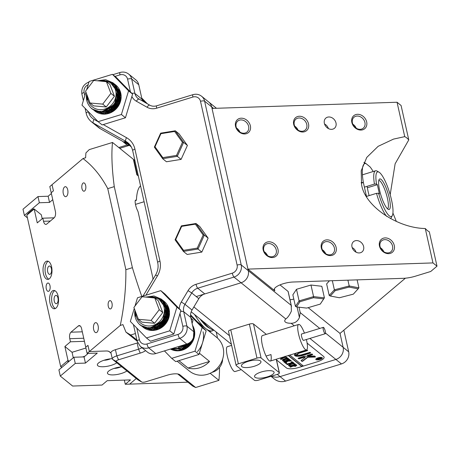 <?xml version="1.0" encoding="UTF-8"?>
<svg xmlns="http://www.w3.org/2000/svg" width="460" height="460" viewBox="0 0 460 460"><rect width="100%" height="100%" fill="white"/><g stroke="black" fill="none" stroke-linecap="round" stroke-linejoin="round"><path stroke-width="0.69" d="M367.12 186.317A23.345 5.359 72.9 0 0 368.075 191.366A23.345 5.359 72.9 0 0 369.127 195.603M373.175 171.517A35.017 8.044 72.9 0 0 370.035 166.859L365.999 163.593A35.017 8.044 72.9 0 0 363.354 182.493L366.12 194.85A35.017 8.044 72.9 0 0 366.689 196.88M363.9 162.386L365.999 163.593M363.354 182.493L361.198 182.557M363.365 182.499L361.301 183.132M365.533 194.867L366.12 194.85M387.596 208.88A15.008 3.444 72.9 0 0 387.435 198.363A15.008 3.444 72.9 0 0 378.822 180.32M389.281 198.122A15.968 3.668 -107.1 0 1 388.614 209.49A15.968 3.668 -107.1 0 1 379.615 190.314A15.968 3.668 -107.1 0 1 379.322 179.239A15.968 3.668 -107.1 0 1 389.281 198.122M386.549 216.292A25.012 5.744 -107.1 0 1 376.516 193.338L378.586 193.275L379.431 193.959L377.355 184.69L367.356 187.761M378.586 193.275A23.345 5.359 72.9 0 0 392.317 215.533A23.345 5.359 72.9 0 0 389.574 192.642A23.345 5.359 72.9 0 0 378.994 172.161A23.345 5.359 72.9 0 0 376.51 184.006L377.355 184.69M376.51 184.006L374.446 184.069A25.012 5.744 -107.1 0 1 375.55 170.786A25.012 5.744 -107.1 0 1 377.056 171.062L378.994 172.161M392.317 215.533L391.328 217.528A25.012 5.744 -107.1 0 1 390.408 218.54M366.551 196.397L376.516 193.338M374.446 184.069L364.406 187.151M213.82 330.09A80.04 18.383 -107.1 0 1 212.486 330.774A80.04 18.383 -107.1 0 1 206.23 328.94M204.873 327.848A80.04 18.383 -107.1 0 1 194.563 314.531M144.101 201.733L135.47 204.384M266.07 356.069L270.963 354.568A13.34 3.065 -107.1 0 1 270.284 361.071A13.34 3.065 -107.1 0 1 262.332 345.058A13.34 3.065 -107.1 0 1 262.447 335.564L298.655 324.444A13.34 3.065 72.9 0 0 298.132 331.896A13.34 3.065 72.9 0 0 306.492 349.945A13.34 3.065 72.9 0 0 307.016 342.493A13.34 3.065 72.9 0 0 306.389 339.509M273.619 371.565A10.005 3.139 167.4 0 0 262.441 371.651A10.005 3.139 167.4 0 0 254.547 376.608A10.005 3.139 167.4 0 0 255.007 377.286A10.005 3.139 167.4 0 0 266.185 377.2A10.005 3.139 167.4 0 0 274.074 372.243A10.005 3.139 167.4 0 0 273.619 371.565M260.504 360.962A10.005 3.139 167.4 0 0 249.326 361.048A10.005 3.139 167.4 0 0 241.431 366.005A10.005 3.139 167.4 0 0 241.885 366.683A10.005 3.139 167.4 0 0 253.063 366.603A10.005 3.139 167.4 0 0 260.958 361.641A10.005 3.139 167.4 0 0 260.504 360.962M230.759 329.837L238.355 363.825A3.335 1.046 167.4 0 0 236.112 365.372L228.511 331.384A3.335 1.046 -12.6 0 1 230.759 329.837L249.372 324.122A3.335 1.046 -12.6 0 1 253.489 323.984L261.084 357.972L279.243 372.652L276.247 359.237M266.34 334.368L253.489 323.984M236.112 365.372A3.335 1.046 167.4 0 0 236.262 365.596L254.426 380.276A3.335 1.046 167.4 0 0 258.537 380.138L277.15 374.423A3.335 1.046 167.4 0 0 279.398 372.876A3.335 1.046 167.4 0 0 279.243 372.652M238.355 363.825L256.973 358.11L249.372 324.122M261.084 357.972A3.335 1.046 167.4 0 0 256.973 358.11M330.32 296.022L339.399 297.752L353.315 294.158L358.144 288.834L349.059 287.103L335.144 290.697L330.32 296.022L329.216 295.492L334.368 289.811L332.333 280.698M335.144 290.697L334.368 289.811L349.209 285.976L347.909 280.174M329.216 295.492L326.629 283.9L329.446 280.795M349.059 287.103L349.209 285.976L358.898 287.822L357.121 279.87M358.898 287.822L358.144 288.834M299.937 301.731L299.086 300.88L296.493 289.294L292.853 294.82L295.447 306.406L299.086 300.88L313.57 296.614L310.977 285.027L321.822 286.287L324.415 297.873L320.263 304.094L323.679 298.908L313.513 297.729L299.937 301.731L296.522 306.912L306.688 308.096L320.263 304.094M313.513 297.729L313.57 296.614L324.415 297.873L323.679 298.908M296.493 289.294L310.977 285.027M295.447 306.406L296.522 306.912M241.258 369.633L235.031 371.548A13.006 2.99 -107.1 0 1 226.878 353.947A13.006 2.99 -107.1 0 1 227.395 346.685L231.644 345.379M304.428 333.138A13.34 3.065 72.9 0 0 298.655 324.444M325.272 333.713L303.554 340.383A3.335 0.765 -107.1 0 1 301.461 335.869A3.335 0.765 -107.1 0 1 301.593 334.006L323.311 327.336A3.335 0.765 72.9 0 0 323.179 329.199A3.335 0.765 72.9 0 0 325.272 333.713A3.335 0.765 72.9 0 0 325.404 331.85A3.335 0.765 72.9 0 0 323.311 327.336M110.48 358.8A5.836 1.834 -12.6 0 1 104.328 360.237A5.836 1.834 -12.6 0 1 104.017 360.243M112.251 358.645A10.839 3.404 167.4 0 0 98.503 362.997A10.839 3.404 167.4 0 0 97.727 363.82A10.839 3.404 167.4 0 0 103.603 366.729A10.839 3.404 167.4 0 0 116.828 362.808M120.566 366.953A5.836 1.834 -12.6 0 1 114.419 368.391A5.836 1.834 -12.6 0 1 114.103 368.402M121.808 366.833A10.839 3.404 167.4 0 0 108.594 371.157A10.839 3.404 167.4 0 0 107.818 371.973A10.839 3.404 167.4 0 0 113.689 374.883A10.839 3.404 167.4 0 0 126.92 370.961M124.349 380.104L125.287 384.278L130.468 379.902L107.209 380.679L102.028 385.054L72.622 386.038L60.294 376.079L58.914 369.897L73.887 357.247L84.065 356.908L88.234 353.389M187.893 382.179L129.651 384.123L136.275 378.528L129.645 384.129L125.287 384.278M60.294 376.079L75.267 363.429L73.887 357.247M75.267 363.429L85.445 363.089L84.065 356.908M85.445 363.089L97.29 353.084L87.112 353.424L89.332 351.549L105.823 350.997A6.67 2.093 167.4 0 1 109.066 351.589L111.032 353.176M87.112 353.424L85.732 347.242L87.952 345.368L89.332 351.549M51.388 193.493L48.15 196.23L49.53 202.411L39.353 202.751L24.38 215.401L27.427 217.862M52.768 199.674L49.53 202.411M42.199 218.724L41.319 214.78L34.155 208.989L37.266 222.893L42.826 218.195L43.522 221.283A5.002 2.444 88.1 0 0 45.908 224.405A5.002 2.444 88.1 0 0 46.776 224.043L54.176 217.793A5.002 2.444 88.1 0 0 55.361 211.278L51.198 192.746L53.417 190.871L52.037 184.69L82.972 158.568C92.673 165.784 100.935 175.806 107.761 188.634L125.873 269.686C126.046 288.138 124.177 306.716 120.273 325.427L89.349 351.549L105.967 350.991A6.67 2.093 -12.6 0 1 109.21 351.589L110.998 353.033M48.15 196.23L37.973 196.57L39.353 202.751M37.973 196.57L23 209.219L24.38 215.401M51.198 192.746L49.818 186.564L52.037 184.69L53.429 190.871L51.221 192.74M176.536 155.405L182.453 142.324L174.645 131.462L160.925 133.688L155.008 146.769L162.817 157.63L176.536 155.405L177.313 156.331L162.673 158.706L154.347 147.125L160.655 133.164L175.294 130.795L179.078 133.854L187.404 145.435L183.62 142.376L177.313 156.331L181.096 159.39L187.404 145.435M162.817 157.63L162.673 158.706L166.457 161.765L181.096 159.39M174.645 131.462L175.294 130.795L183.62 142.376L182.453 142.324M160.655 133.164L160.925 133.688M155.008 146.769L154.347 147.125M197.259 248.107L203.17 235.02L195.368 224.158L181.648 226.383L175.731 239.47L183.54 250.332L197.259 248.107L198.03 249.032L183.396 251.407L175.07 239.821L181.378 225.866L196.012 223.491L199.795 226.55L208.121 238.136L204.338 235.077L198.03 249.032L201.814 252.091L208.121 238.136M183.54 250.332L183.396 251.407L187.18 254.466L201.814 252.091M195.368 224.158L196.012 223.491L204.338 235.077L203.17 235.02M181.378 225.866L181.648 226.383M175.731 239.47L175.07 239.821M94.794 110.963A16.675 15.358 -51.1 0 0 113.378 111.199A16.675 15.358 -51.1 0 0 120.79 93.23A16.675 15.358 -51.1 0 0 115.759 85.025A16.675 15.358 -51.1 0 0 115.489 84.818M85.916 92.161L81.989 105.15L98.124 121.659L121.411 114.505L125.442 117.766L132.601 94.104L116.466 77.596L112.43 74.336L89.142 81.489L86.652 89.717M121.411 114.505L128.564 90.844L132.601 94.104M128.564 90.844L112.43 74.336M98.124 121.659L102.16 124.919L125.442 117.766M115.414 84.761A16.675 15.358 -51.1 0 0 114.971 84.439M114.891 84.381A16.675 15.358 -51.1 0 0 114.431 84.076M114.35 84.025A16.675 15.358 -51.1 0 0 110.486 82.346M121.055 94.961A16.675 15.358 -51.1 0 0 120.698 95.001M118.45 95.456A16.675 15.358 -51.1 0 0 117.737 95.668M117.449 95.76A16.675 15.358 -51.1 0 0 117.047 95.904M105.541 112.987A16.675 15.358 -51.1 0 0 105.564 113.488M86.641 94.07L87.095 100.01L87.779 99.429A15.008 13.823 -51.1 0 0 104.851 109.049A15.008 13.823 -51.1 0 0 115.707 90.85A15.008 13.823 -51.1 0 0 99.613 80.971M99.13 80.931L110.118 82.133L116.65 90.821C121.29 105.967 99.067 118.68 89.873 106.668A16.675 15.358 128.9 0 1 86.733 100.314A16.675 15.358 128.9 0 1 86.606 93.972M97.428 80.782L105.656 79.695L113.062 82.846L118.191 91.132L117.369 101.188L110.986 109.261L101.516 112.309L92.598 109.192L91.672 108.37M92.598 109.192L101.654 112.43L111.124 109.388L117.513 101.315L118.341 91.252L113.062 82.846M113.631 83.323L119.203 91.948L118.375 102.011L111.987 110.084L102.517 113.126L93.19 109.652M93.61 110.009L102.672 113.246L112.142 110.199L118.525 102.12L119.347 92.069L113.706 83.386M108.991 81.558L114.034 83.709M114.109 83.76L115.08 84.479L120.209 92.765L119.381 102.827L112.999 110.894L103.529 113.942L94.196 110.469M94.616 110.82L103.672 114.057L113.143 111.021L119.531 102.942L120.359 92.88L114.712 84.197M114.103 83.772L109.348 81.725M112.044 83.461L114.931 84.657M112.901 84.232L115.351 85.169M117.127 86.221L115.5 85.29M115.414 85.249L113.01 84.341M115.811 85.784L113.683 85.065M115.84 100.832L116.616 100.297M119.324 99.032L118.415 99.458M118.047 99.653L116.972 100.28M116.518 100.579L115.696 101.165M110.774 109.405L111.308 108.221M111.711 107.456L112.987 105.472M113.752 104.518L115.592 102.649M116.265 102.091L117.317 101.315M120.336 99.849L119.427 100.274M119.054 100.47L117.984 101.096M117.185 101.631L116.075 102.488M115.31 103.155L112.148 107.071M111.653 107.956L111.05 109.215M111.648 110.567L112.315 109.037M113.246 107.381L115.845 104.173M117.271 102.908L118.323 102.131M112.66 111.383L113.327 109.854M114.258 108.198L116.851 104.989M118.283 103.724L119.335 102.948M119.203 103.258L118.093 104.115M116.207 105.938L115.052 107.364M113.672 109.589L113.068 110.848M115.264 109.014L117.858 105.806M117.214 106.754L116.058 108.18M114.937 109.33L118.099 105.409M118.599 104.529L117.001 105.984M115.264 108.134L114.178 109.998M112.734 111.078L113.189 109.957M113.925 108.514L117.093 104.598M118.352 103.563L119.364 102.879M119.807 102.223L118.611 102.959M117.587 103.713L115.995 105.167M114.252 107.318L113.166 109.181M112.654 110.331L112.274 111.377M111.176 112.159L111.464 111.061M111.722 110.262L112.182 109.141M112.918 107.698L116.081 103.782M117.346 102.747L118.352 102.062M119.077 101.637L119.945 101.188M120.186 100.728L119.209 101.188M118.801 101.407L117.605 102.143M116.581 102.896L114.983 104.351M113.246 106.501L112.159 108.364M111.642 109.514L111.268 110.561M111.061 111.274L110.843 112.188M120.388 99.446L119.525 99.762M119.174 99.912L118.197 100.378M117.541 100.734L116.593 101.326M116.058 101.706L115.017 102.54M111.366 107.134L110.889 108.1M110.636 108.698L110.256 109.745M110.049 110.457L109.837 111.372M109.739 111.872L109.618 112.74M108.819 113.01L108.888 112.182M108.928 111.849L109.077 110.912M109.158 110.532L109.445 109.428M109.595 108.957L109.802 108.376M115.885 100.723L116.627 100.251M117.064 100.004L117.927 99.555M118.444 99.32L119.278 98.992M119.657 98.854L120.457 98.612M120.474 98.308L119.692 98.532M119.376 98.63L118.519 98.952M118.168 99.096L117.191 99.561M116.782 99.78L116.093 100.182M109.043 109.641L108.824 110.555M108.732 111.055L108.612 111.924M108.577 112.28L108.531 113.085M107.812 112.194L107.876 111.366M107.916 111.032L108.065 110.095M117.438 98.503L118.266 98.175M118.645 98.043L119.45 97.796M107.72 110.239L107.6 111.113M107.565 111.464L107.519 112.269M107.513 112.562L107.525 113.292M106.789 112.43L106.789 111.676M106.8 111.377L106.87 110.549M117.639 97.227L118.438 96.979M118.737 96.899L119.473 96.732M118.456 96.675L117.674 96.899M106.559 110.647L106.513 111.452M105.834 112.579L105.788 111.889L115.195 106.243L118.737 95.749M105.777 111.613L105.783 110.86M104.063 112.591L104 112.257M103.925 111.843L103.839 111.199M103.057 111.774L102.954 111.262M118.784 89.62L119.324 90.079M120.06 90.873L119.519 90.304M117.955 89.073A15.008 13.823 -51.1 0 1 118.341 89.326L117.495 88.579L118.318 89.269M118.479 89.412L119.485 90.465M119.675 90.695L120.296 91.511M120.434 91.919L119.778 90.953M119.571 90.683L118.507 89.487M117.334 88.51L116.483 87.762L117.311 88.452M117.467 88.596L118.479 89.654M118.668 89.878L119.922 91.695M120.169 92.138L120.905 93.817M121.089 95.122L120.37 92.931M120.342 92.868L118.766 90.137M118.565 89.873L117.501 88.671M116.483 87.762L116.121 87.475M117.559 89.056L115.477 86.946L117.472 88.837M117.656 89.062L118.916 90.884M119.157 91.327L120.618 95.876M120.434 98.963L120.106 94.409L119.358 92.115M119.335 92.057L117.76 89.32M115.477 86.946L115.103 86.658M114.574 86.215L117.904 90.068M118.145 90.505L119.606 95.053M119.427 98.141L119.1 93.593L118.352 91.298M118.323 91.241L114.655 86.284M114.695 86.394L118.37 93.006L118.599 94.242M118.415 97.336L118.088 92.776L114.816 86.578M115.587 87.935L117.357 92.19L114.293 105.3L102.407 111.274M104.713 110.808L114.816 103.96L117.081 91.965L116.202 89.372M120.75 97.382L119.657 103.678M110.636 112.734L107.83 113.516M112.039 111.734L119.876 102.005M119.744 96.565L116.207 107.059L106.818 112.7M111.027 110.917L118.864 101.194M99.521 111.36L107.232 111.257M110.015 110.101L117.858 100.372M87.44 96.163A15.008 13.823 -51.1 0 0 87.779 99.429M114.413 96.249L109.905 84.416L106.375 81.564L93.702 80.454L85.543 91.178L90.051 103.011L93.581 105.863L106.254 106.973L114.413 96.249L110.883 93.391L106.375 81.564M90.051 103.011L102.724 104.115L106.254 106.973M102.724 104.115L110.883 93.391M143.14 327.261A16.675 15.358 -51.1 0 0 161.724 327.503A16.675 15.358 -51.1 0 0 169.136 309.528A16.675 15.358 -51.1 0 0 164.105 301.329A16.675 15.358 -51.1 0 0 163.84 301.116M134.262 308.459L130.335 321.448L146.47 337.956L169.757 330.803L173.794 334.063L180.947 310.402L164.812 293.894L160.776 290.634L137.488 297.787L135.004 306.015M169.757 330.803L176.91 307.142L180.947 310.402M176.91 307.142L160.776 290.634M146.47 337.956L150.506 341.216L173.794 334.063M163.766 301.058A16.675 15.358 -51.1 0 0 163.317 300.736M163.242 300.679A16.675 15.358 -51.1 0 0 162.777 300.374M162.702 300.322A16.675 15.358 -51.1 0 0 158.832 298.643M192.096 323.363L193.056 320.189L190.894 317.975M191.021 318.544L193.056 320.189M169.401 311.259A16.675 15.358 -51.1 0 0 169.05 311.299M166.802 311.753A16.675 15.358 -51.1 0 0 166.083 311.966M165.801 312.058A16.675 15.358 -51.1 0 0 165.399 312.202M153.887 329.285A16.675 15.358 -51.1 0 0 153.916 329.785M194.649 331.758A15.008 13.823 -51.1 0 0 194.281 331.752M178.952 346.57A15.008 13.823 -51.1 0 0 178.923 347.363M178.923 347.651A15.008 13.823 -51.1 0 0 178.952 348.369M178.974 348.674A15.008 13.823 -51.1 0 0 179.038 349.301M179.089 349.68A15.008 13.823 -51.1 0 0 179.176 350.175M191.601 342.217A5.002 4.606 -51.1 0 0 188.864 345.678M134.993 310.368L135.447 316.308L136.131 315.727A15.008 13.823 -51.1 0 0 153.203 325.346A15.008 13.823 -51.1 0 0 164.053 307.153A15.008 13.823 -51.1 0 0 147.959 297.269M147.482 297.229L158.464 298.431L164.996 307.119C169.636 322.264 147.418 334.978 138.224 322.966A16.675 15.358 128.9 0 1 135.085 316.612A16.675 15.358 128.9 0 1 134.952 310.27M145.78 297.079L154.002 295.993L161.408 299.144L166.543 307.429L165.715 317.486L159.333 325.565L149.862 328.607L140.95 325.49L140.024 324.668M140.95 325.49L150 328.728L159.476 325.686L165.859 317.613L166.687 307.55L161.408 299.144M161.977 299.621L167.549 308.246L166.721 318.308L160.339 326.381L150.868 329.423L141.536 325.95M141.956 326.307L151.018 329.544L160.488 326.497L166.871 318.423L167.699 308.367L162.052 299.69M157.343 297.856L162.38 300.006M162.46 300.058L163.427 300.777L168.561 309.062L167.733 319.125L161.351 327.192L151.875 330.24L142.542 326.767M142.968 327.123L152.018 330.355L161.494 327.319L167.877 319.24L168.705 309.183L163.058 300.501M162.449 300.075L157.699 298.022M160.396 299.759L163.277 300.961M161.253 300.529L163.702 301.467M163.76 301.547L161.362 300.639M164.157 302.082L162.035 301.363M164.185 317.13L164.962 316.595M167.676 315.33L166.767 315.755M166.393 315.951L165.324 316.578M164.864 316.877L164.047 317.463M159.125 325.709L159.655 324.518M160.057 323.754L161.339 321.77M162.104 320.815L163.944 318.947M164.611 318.389L165.663 317.613M168.682 316.147L167.773 316.572M167.405 316.767L166.33 317.394M165.531 317.929L164.421 318.786M163.662 319.453L160.494 323.374M159.999 324.254L159.401 325.513M159.999 326.865L160.666 325.335M161.598 323.679L164.191 320.471M165.623 319.205L166.675 318.429M161.006 327.681L161.673 326.151M162.604 324.495L165.197 321.287M166.629 320.022L167.681 319.246M167.549 319.562L166.439 320.413M164.553 322.236L163.403 323.662M162.018 325.887L161.42 327.146M163.616 325.312L166.209 322.103M165.56 323.052L164.41 324.478M192.815 326.583L193.781 329.452L194.2 333.166M192.556 325.404A16.675 15.358 -51.1 0 1 194.361 329.918A16.675 15.358 -51.1 0 1 188.036 347.081A16.675 15.358 -51.1 0 1 170.447 349.048L179.227 350.629L187.829 346.863L193.349 338.974L193.93 329.567L192.734 326.215M177.065 347.018L178.762 346.495M183.822 344.942L173.345 348.157M173.052 348.249L184.339 344.781M186.892 343.994L179.78 348.295L171.839 348.622M171.683 348.668L179.94 348.41L187.295 343.856M189.911 342.435L181.263 348.956L170.999 348.881M170.913 348.904L181.568 349.019L190.411 342.044M193.671 337.306L190.285 344.097L184.437 348.864L177.341 350.623L170.516 349.031M193.838 329.693A15.008 13.823 -51.1 0 0 193.499 329.642M194.005 328.607L193.349 327.641M193.74 328.825L194.482 330.498M194.666 331.809L193.942 329.619M193.919 329.555L193.137 328.02M163.283 325.628L166.451 321.712M166.945 320.827L165.347 322.282M163.611 324.432L162.524 326.295M161.08 327.376L161.535 326.255M162.276 324.812L165.439 320.896M166.704 319.861L167.71 319.177M168.159 318.521L166.957 319.257M165.939 320.01L164.341 321.465M162.604 323.616L161.517 325.479M161 326.629L160.626 327.675M159.522 328.457L159.81 327.359M160.074 326.565L160.528 325.438M161.264 323.995L164.433 320.079M165.692 319.05L166.698 318.36M167.428 317.935L168.291 317.486M168.532 317.026L167.555 317.492M167.147 317.705L165.951 318.441M164.927 319.194L163.334 320.649M161.592 322.799L160.505 324.662M159.994 325.812L159.614 326.859M159.407 327.572L159.189 328.486M168.734 315.744L167.871 316.066M167.526 316.21L166.549 316.675M165.887 317.032L164.945 317.63M164.404 318.009L163.369 318.837M159.712 323.432L159.24 324.398M158.982 325.001L158.608 326.042M158.395 326.755L158.183 327.669M158.09 328.17L157.97 329.038M157.17 329.308L157.234 328.48M157.274 328.147L157.423 327.209M157.504 326.83L157.791 325.726M157.941 325.254L158.148 324.679M164.231 317.026L164.979 316.549M165.41 316.302L166.273 315.853M166.796 315.617L167.624 315.29M168.004 315.157L168.808 314.91M168.82 314.605L168.038 314.83M167.727 314.928L166.865 315.249M166.514 315.393L165.537 315.859M165.129 316.077L164.439 316.48M157.389 325.939L157.17 326.853M157.078 327.353L156.958 328.221M156.923 328.578L156.877 329.383M156.158 328.492L156.227 327.664M156.268 327.33L156.417 326.399M165.784 314.801L166.612 314.473M166.997 314.341L167.796 314.094M156.072 326.537L155.952 327.411M155.917 327.761L155.871 328.566M155.865 328.86L155.877 329.59M155.135 328.728L155.141 327.974M155.152 327.675L155.215 326.847M165.985 313.524L166.79 313.277M167.083 313.202L167.825 313.03M166.802 312.972L166.02 313.197M154.905 326.945L154.859 327.75M154.18 328.877L154.135 328.187M154.129 327.911L154.129 327.158M152.415 328.888L152.346 328.555M152.277 328.141L152.191 327.497M151.403 328.072L151.305 327.56M167.13 305.917L167.676 306.377M168.406 307.171L167.865 306.601M166.302 305.371A15.008 13.823 -51.1 0 1 166.692 305.624L165.841 304.876L166.664 305.566M166.825 305.71L167.837 306.762M168.026 306.992L168.647 307.809M168.78 308.217L168.124 307.251M167.923 306.981L166.859 305.785M165.686 304.808L164.835 304.06L165.657 304.75M165.813 304.894L166.825 305.952M167.014 306.176L168.268 307.993M168.515 308.436L169.257 310.115M169.441 311.42L168.716 309.229M168.693 309.166L167.118 306.435M166.911 306.17L165.847 304.968M164.835 304.06L164.467 303.772M165.905 305.354L163.823 303.243L165.818 305.135M166.008 305.359L167.262 307.182M167.509 307.625L168.964 312.173M168.78 315.261L168.458 310.707L167.71 308.413M167.681 308.355L166.106 305.618M163.823 303.243L163.455 302.956M162.92 302.513L166.255 306.366M166.497 306.808L167.958 311.351M167.773 314.439L167.446 309.891L166.698 307.596M166.675 307.539L163.001 302.582M163.041 302.691L166.715 309.304L166.945 310.54M166.761 313.634L166.439 309.08L163.162 302.875M164.381 304.393A15.008 13.823 -51.1 0 0 163.927 304.221L165.709 308.487L162.639 321.597L150.754 327.572M153.065 327.106L163.168 320.258L165.427 308.263L164.548 305.67M193.959 331.321L194.189 332.557M194.327 334.069L193.229 340.371M184.201 349.422L181.401 350.198M185.61 348.421L193.447 338.698M191.67 340.797L186.973 346.483L180.395 349.387M184.598 347.605L190.739 341.757M188.405 343.373L179.388 348.571M183.592 346.788L187.577 343.747M185.489 344.431L178.376 347.754M182.58 345.978L184.564 344.712M180.993 345.811L177.364 346.938M169.102 313.68L168.009 319.976M158.982 329.032L156.176 329.814M160.385 328.032L168.222 318.303M168.09 312.863L164.559 323.357L155.169 328.998M159.373 327.215L167.21 317.492M167.083 312.047L163.547 322.541L154.157 328.181M147.873 327.658L155.578 327.554M158.361 326.404L166.204 316.67M135.792 312.466A15.008 13.823 -51.1 0 0 136.131 315.727M162.765 312.547L158.257 300.714L154.721 297.861L142.054 296.757L133.889 307.481L138.397 319.309L141.927 322.161L154.6 323.271L162.765 312.547L159.235 309.689L154.721 297.861M138.397 319.309L151.07 320.413L154.6 323.271M151.07 320.413L159.235 309.689M270.998 376.309L274.447 379.103A13.34 12.288 -51.1 0 0 285.597 381.087L341.447 363.929A10.005 9.217 -51.1 0 0 348.68 351.802L343.85 330.182M308.166 307.659L340.02 333.408L343.131 347.317A10.005 9.217 128.9 0 1 335.898 359.444L280.048 376.602A13.34 12.288 128.9 0 1 271.452 376.171A13.34 12.288 -51.1 0 0 280.048 376.602L335.898 359.444A10.005 9.217 -51.1 0 0 343.131 347.317L340.02 333.408L405.398 278.185M151.984 330.24A15.008 13.823 128.9 0 1 151.84 329.872M151.311 328.158A15.008 13.823 128.9 0 1 151.265 327.963A15.008 13.823 128.9 0 1 151.185 327.566M103.638 113.942A15.008 13.823 128.9 0 1 103.494 113.574M102.965 111.86A15.008 13.823 128.9 0 1 102.919 111.665A15.008 13.823 128.9 0 1 102.833 111.268M118.876 89.7A15.008 13.823 -51.1 0 0 118.496 89.43M117.231 88.659A15.008 13.823 -51.1 0 0 116.811 88.446M116.644 88.366A15.008 13.823 -51.1 0 0 116.202 88.17M116.035 88.096A15.008 13.823 -51.1 0 0 115.581 87.923M130.255 145.274L124.528 141.462L127.983 143.1L125.856 141.381L93.346 123.067A16.675 15.358 128.9 0 1 91.39 121.739C88.728 119.548 86.998 116.736 86.204 113.315A3.335 1.046 167.4 0 1 86.555 112.683A3.335 1.046 167.4 0 1 88.452 111.768A13.34 12.288 -51.1 0 0 94.041 119.393A3.335 1.282 119.4 0 0 93.075 122.072A3.335 1.282 119.4 0 0 93.346 123.067L100.406 128.777A16.675 15.358 128.9 0 1 98.451 127.449L91.39 121.739M128.794 143.583L127.983 143.1M130.427 91.879L127.575 79.137A3.335 1.046 -12.6 0 1 131.686 78.999A10.005 9.217 128.9 0 0 128.668 74.077L135.734 79.787A10.005 9.217 128.9 0 1 138.753 84.709L141.99 99.187A10.005 9.217 -51.1 0 0 142.692 101.206M100.406 128.777L130.617 145.797M397.049 102.241L401.085 105.501L408.773 139.903A50.025 11.489 -107.1 0 0 404.737 136.643L397.049 102.241L212.025 108.428L211.68 106.887A10.005 9.217 -51.1 0 0 208.662 101.965L201.595 96.255A10.005 9.217 128.9 0 1 204.614 101.177L241.224 264.943L248.285 270.652L211.68 106.887A10.005 9.217 -51.1 0 0 208.662 101.965L216.476 108.278M179.296 308.712A13.34 12.288 128.9 0 1 181.274 301.996L188.065 290.622A13.34 12.288 128.9 0 1 196.029 284.303L232.288 273.165A6.67 6.147 -51.1 0 0 237.113 265.081A3.335 1.046 -12.6 0 1 241.224 264.943A10.005 9.217 128.9 0 1 233.985 277.075L197.731 288.213L204.792 293.923L241.052 282.779A10.005 9.217 -51.1 0 0 248.285 270.652L247.94 269.106L432.963 262.919L437 266.179L429.312 231.777A50.025 11.489 -107.1 0 1 425.276 228.516L432.963 262.919M204.792 293.923A10.005 9.217 -51.1 0 0 198.818 298.655L192.033 310.034A10.005 9.217 -51.1 0 0 190.768 317.423L183.707 311.719L186.944 326.197L194.005 331.907L190.768 317.423M194.005 331.907A10.005 9.217 128.9 0 1 186.771 344.034L155.744 353.567A10.005 9.217 128.9 0 1 147.384 352.078L140.317 346.368A10.005 9.217 128.9 0 0 148.683 347.858L155.744 353.567M167.221 306.003A15.008 13.823 -51.1 0 0 166.842 305.728M165.583 304.957A15.008 13.823 -51.1 0 0 165.157 304.744M164.99 304.664A15.008 13.823 -51.1 0 0 164.553 304.468M147.459 103.891L141.726 98.026M145.573 102.827L141.979 99.147M120.227 100.079L119.416 100.326M116.984 101.073L116.656 101.177M116.23 101.303L115.54 101.516M122.59 141.272L127.38 145.308L128.915 144.837M123.349 142.048L123.746 141.921M164.421 350.899L171.695 358.346L194.982 351.193L199.019 354.453L206.172 330.792L190.555 314.812M194.982 351.193L202.136 327.531L206.172 330.792M202.136 327.531L190.549 315.669M168.578 316.376L167.768 316.624M165.335 317.371L165.002 317.475M164.582 317.601L163.886 317.814M171.695 358.346L175.731 361.606L199.019 354.453M211.985 372.358A13.34 12.288 -51.1 0 0 212.687 372.163A13.34 12.288 -51.1 0 0 222.634 359.185M177.14 361.175L189.388 371.076A21.677 19.97 -51.1 0 0 213.543 371.381A21.677 19.97 -51.1 0 0 223.18 348.019A21.677 19.97 -51.1 0 0 216.643 337.358L197.351 321.764M197.432 351.641A21.677 19.97 -51.1 0 0 203.05 331.752M199.393 353.222L209.541 361.428A21.677 19.97 -51.1 0 1 188.042 368.029L178.894 360.634M187.502 346.886A11.839 10.908 128.9 0 1 188.088 345.552M188.79 344.35A11.839 10.908 128.9 0 1 190.25 342.516M191.256 341.567A11.839 10.908 128.9 0 1 192.435 340.688M183.879 349.128A15.008 13.823 128.9 0 1 184.04 348.249M184.178 347.645A15.008 13.823 128.9 0 1 184.454 346.685M184.765 345.805A15.008 13.823 128.9 0 1 185.299 344.586M192.24 341.09A11.672 10.752 -51.1 0 0 190.888 342.188M188.611 345.052A11.672 10.752 -51.1 0 0 187.847 346.604M188.042 368.029L209.541 361.428M54.257 301.104A4.169 2.041 -91.9 0 0 56.252 303.709A4.169 2.041 -91.9 0 0 57.96 297.982A4.169 2.041 -91.9 0 0 55.97 295.377A4.169 2.041 -91.9 0 0 54.257 301.104M47.696 271.751A4.169 2.041 -91.9 0 0 49.686 274.355A4.169 2.041 -91.9 0 0 51.399 268.623A4.169 2.041 -91.9 0 0 49.41 266.024A4.169 2.041 -91.9 0 0 47.696 271.751M50.002 303.048A9.171 4.485 -91.9 0 0 54.383 308.775A9.171 4.485 -91.9 0 0 58.144 296.171A9.171 4.485 -91.9 0 0 53.768 290.444A9.171 4.485 -91.9 0 0 50.002 303.048M54.792 290.651A9.171 4.485 -91.9 0 0 52.037 302.985A9.171 4.485 -91.9 0 0 55.39 308.505M43.441 273.694A9.171 4.485 -91.9 0 0 47.823 279.421A9.171 4.485 -91.9 0 0 51.583 266.817A9.171 4.485 -91.9 0 0 47.207 261.09A9.171 4.485 -91.9 0 0 43.441 273.694M48.231 261.297A9.171 4.485 -91.9 0 0 45.477 273.625A9.171 4.485 -91.9 0 0 48.829 279.151M93.673 329.527A5.002 2.444 -91.9 0 0 96.059 332.649A5.002 2.444 -91.9 0 0 98.112 325.772A5.002 2.444 -91.9 0 0 95.726 322.65A5.002 2.444 -91.9 0 0 93.673 329.527M63.284 193.568A5.002 2.444 -91.9 0 0 65.671 196.69A5.002 2.444 -91.9 0 0 67.724 189.813A5.002 2.444 -91.9 0 0 65.337 186.691A5.002 2.444 -91.9 0 0 63.284 193.568M46.282 288.748A4.169 2.041 -91.9 0 0 48.271 291.352A4.169 2.041 -91.9 0 0 49.979 285.62A4.169 2.041 -91.9 0 0 47.989 283.021A4.169 2.041 -91.9 0 0 46.282 288.748M108.295 306.348A4.169 2.041 -91.9 0 0 110.285 308.953A4.169 2.041 -91.9 0 0 111.993 303.221A4.169 2.041 -91.9 0 0 110.003 300.622A4.169 2.041 -91.9 0 0 108.295 306.348M81.972 188.606A4.169 2.041 -91.9 0 0 83.962 191.21A4.169 2.041 -91.9 0 0 85.675 185.478A4.169 2.041 -91.9 0 0 83.685 182.873A4.169 2.041 -91.9 0 0 81.972 188.606M73.278 357.765L72.053 352.285L85.911 348.03M26.829 215.182L28.244 213.331L33.476 208.909L34.155 208.989L26.829 215.182L60.668 366.591L67.999 360.398L69.103 361.29M72.053 352.285L64.889 346.495L67.999 360.398L68.005 362.221M64.889 346.495L70.455 341.791L84.433 341.326M83.743 338.238L69.765 338.704L70.455 341.791M69.765 338.704A5.002 2.444 88.1 0 1 70.949 332.195L82.305 331.815M80.115 325.881L78.349 325.939L70.949 332.195M78.349 325.939A5.002 2.444 88.1 0 1 79.224 325.577A5.002 2.444 88.1 0 1 81.61 328.699L85.75 347.231M87.963 345.368L89.349 351.549M145.596 350.635A10.005 3.139 -12.6 0 1 140.231 353.107L138.535 349.203L137.149 343.022L115.431 349.692L116.811 355.873L138.535 349.203A6.67 2.093 167.4 0 0 141.939 347.674M137.149 343.022A6.67 2.093 167.4 0 0 137.672 342.855M137.132 341.147L125.982 332.137A146.734 33.701 -107.1 0 1 122.935 324.61L120.273 325.427M140.231 353.107L118.513 359.777A3.335 1.046 167.4 0 0 116.42 361.548L141.645 381.938A3.335 1.046 167.4 0 0 141.749 382.007L138.063 379.943A6.67 2.093 -12.6 0 1 137.85 379.799L112.625 359.409A6.67 2.093 -12.6 0 1 112.32 358.961L110.94 352.78A6.67 2.093 -12.6 0 1 115.431 349.692M141.749 382.007A3.335 1.046 167.4 0 0 145.757 381.8L167.474 375.13A10.005 3.139 -12.6 0 1 179.492 374.503A10.005 3.139 -12.6 0 1 179.808 374.716L195.638 387.51L192.757 386.112L177.727 373.963M210.162 373.29L218.908 380.362L195.638 387.51M125.982 332.137L130.686 335.006L135.435 333.552M130.686 335.006L136.879 340.015M107.761 188.634L114.275 186.633L132.394 267.68L125.873 269.686M82.972 158.568L85.635 157.751A146.734 33.701 72.9 0 1 85.922 152.915L89.246 149.609L112.516 142.462L133.388 159.333L136.838 174.783L138.351 176.002L137.345 175.191L133.889 159.741L133.48 159.752M112.516 142.462A146.734 33.701 72.9 0 0 114.275 186.633M132.394 267.68A146.734 33.701 72.9 0 0 141.801 296.464M218.908 380.362A146.734 33.701 72.9 0 0 219.512 367.494M217.379 337.991A146.734 33.701 72.9 0 0 217.149 336.191L216.217 332.034M135.274 200.566L136.177 200.29A6.67 1.529 72.9 0 0 135.631 200.117A6.67 1.529 72.9 0 0 135.424 204.154A6.67 1.529 72.9 0 0 137.684 210.852A1.667 0.385 72.9 0 1 138.213 212.347L152.852 277.851A1.667 0.385 72.9 0 1 152.91 278.967A6.67 1.529 72.9 0 0 152.726 279.778M136.177 200.29A1.667 0.385 72.9 0 0 136.315 200.336A1.667 0.385 72.9 0 0 136.436 200.019A80.04 18.383 72.9 0 1 140.547 185.846M166.129 312.369A80.04 18.383 72.9 0 0 166.486 313.059M167.141 314.318A80.04 18.383 72.9 0 0 167.503 315.008M84.876 356.224L82.478 356.96M42.826 218.195L54.148 217.816M61.778 367.482L60.668 366.591L61.945 367.339M112.32 358.961A6.67 2.093 -12.6 0 1 116.811 355.873L118.513 359.777M212.025 108.428L247.94 269.106L274.81 290.823A13.34 4.186 -12.6 0 1 274.2 289.921A13.34 4.186 -12.6 0 1 275.586 287.402A13.34 4.186 -12.6 0 1 293.141 282.009L403.069 278.334A16.675 5.238 167.4 0 0 415.518 276.155L430.721 271.486L437 266.179M394.295 245.536A8.504 6.923 -130.2 0 1 388.642 253.661A8.504 6.923 -130.2 0 1 379.471 246.031A8.504 6.923 -130.2 0 1 385.123 237.9A8.504 6.923 -130.2 0 1 394.295 245.536M380.041 246.491A7.17 5.836 49.8 0 0 384.6 252.212A7.17 5.836 49.8 0 0 390.919 251.758A7.17 5.836 49.8 0 0 392.541 246.071A7.17 5.836 49.8 0 0 387.987 240.35A7.17 5.836 49.8 0 0 381.662 240.804A7.17 5.836 49.8 0 0 380.041 246.491M336.151 247.48A8.504 6.923 -130.2 0 1 330.498 255.605A8.504 6.923 -130.2 0 1 321.322 247.974A8.504 6.923 -130.2 0 1 326.974 239.85A8.504 6.923 -130.2 0 1 336.151 247.48M321.891 248.434A7.17 5.836 49.8 0 0 326.45 254.156A7.17 5.836 49.8 0 0 332.77 253.702A7.17 5.836 49.8 0 0 334.397 248.02A7.17 5.836 49.8 0 0 329.837 242.299A7.17 5.836 49.8 0 0 323.518 242.748A7.17 5.836 49.8 0 0 321.891 248.434M278.001 249.423A8.504 6.923 -130.2 0 1 272.349 257.554A8.504 6.923 -130.2 0 1 263.177 249.918A8.504 6.923 -130.2 0 1 268.83 241.793A8.504 6.923 -130.2 0 1 278.001 249.423M263.747 250.384A7.17 5.836 49.8 0 0 268.301 256.105A7.17 5.836 49.8 0 0 274.626 255.651A7.17 5.836 49.8 0 0 276.247 249.964A7.17 5.836 49.8 0 0 271.688 244.243A7.17 5.836 49.8 0 0 265.368 244.697A7.17 5.836 49.8 0 0 263.747 250.384M250.372 125.827A8.504 6.923 -130.2 0 1 244.72 133.952A8.504 6.923 -130.2 0 1 235.549 126.322A8.504 6.923 -130.2 0 1 241.201 118.191A8.504 6.923 -130.2 0 1 250.372 125.827M236.118 126.782A7.17 5.836 49.8 0 0 240.678 132.503A7.17 5.836 49.8 0 0 246.997 132.049A7.17 5.836 49.8 0 0 248.618 126.362A7.17 5.836 49.8 0 0 244.064 120.641A7.17 5.836 49.8 0 0 237.739 121.095A7.17 5.836 49.8 0 0 236.118 126.782M308.522 123.878A8.504 6.923 -130.2 0 1 302.87 132.008A8.504 6.923 -130.2 0 1 293.693 124.378A8.504 6.923 -130.2 0 1 299.345 116.248A8.504 6.923 -130.2 0 1 308.522 123.878M294.268 124.838A7.17 5.836 49.8 0 0 298.822 130.559A7.17 5.836 49.8 0 0 305.141 130.105A7.17 5.836 49.8 0 0 306.768 124.418A7.17 5.836 49.8 0 0 302.209 118.697A7.17 5.836 49.8 0 0 295.889 119.151A7.17 5.836 49.8 0 0 294.268 124.838M366.672 121.934A8.504 6.923 -130.2 0 1 361.019 130.065A8.504 6.923 -130.2 0 1 351.842 122.429A8.504 6.923 -130.2 0 1 357.495 114.304A8.504 6.923 -130.2 0 1 366.672 121.934M352.412 122.895A7.17 5.836 49.8 0 0 356.971 128.616A7.17 5.836 49.8 0 0 363.291 128.162A7.17 5.836 49.8 0 0 364.912 122.475A7.17 5.836 49.8 0 0 360.358 116.754A7.17 5.836 49.8 0 0 354.039 117.208A7.17 5.836 49.8 0 0 352.412 122.895M404.737 136.643L393.524 139.098L378.137 146.326L366.775 157.4L361.209 170.775L361.554 184.368C364.262 205.482 396.957 228.131 425.276 228.516M392.921 213.02L396.347 221.455M363.624 246.56A6.67 5.428 -130.2 0 1 362.112 251.85A6.67 5.428 -130.2 0 1 356.235 252.27A6.67 5.428 -130.2 0 1 351.998 246.951A6.67 5.428 -130.2 0 1 353.504 241.661A6.67 5.428 -130.2 0 1 359.386 241.236A6.67 5.428 -130.2 0 1 363.624 246.56M335.995 122.958A6.67 5.428 -130.2 0 1 334.489 128.248A6.67 5.428 -130.2 0 1 328.607 128.673A6.67 5.428 -130.2 0 1 324.369 123.349A6.67 5.428 -130.2 0 1 325.875 118.059A6.67 5.428 -130.2 0 1 331.758 117.639A6.67 5.428 -130.2 0 1 335.995 122.958M202.808 321.195A80.04 18.383 72.9 0 0 210.772 328.934A80.04 18.383 72.9 0 0 213.664 329.969M210.772 328.934L208.834 327.83A78.373 18.003 -107.1 0 1 200.1 319.004M408.773 139.903L395.128 163.789L390.178 194.695M279.996 284.895L288.086 291.433A1.667 0.523 -12.6 0 1 288.167 291.542A1.667 0.523 -12.6 0 1 288.144 291.68M293.808 299.098A13.34 4.186 -12.6 0 1 290.007 299.793M383.841 251.792A7.17 5.836 49.8 0 0 380.449 247.773M298.068 130.14A7.17 5.836 49.8 0 0 294.67 126.12M356.212 128.196A7.17 5.836 49.8 0 0 352.82 124.177M267.548 255.685A7.17 5.836 49.8 0 0 264.155 251.666M239.919 132.083A7.17 5.836 49.8 0 0 236.526 128.064M325.697 253.742A7.17 5.836 49.8 0 0 322.299 249.722M324.541 123.987A6.67 5.428 -130.2 0 1 328.423 128.582M356.051 252.178A6.67 5.428 49.8 0 0 352.17 247.583M232.288 273.165A3.335 0.765 -107.1 0 0 233.985 277.075L241.052 282.779A10.005 9.217 -51.1 0 0 248.285 270.652L291.197 305.336L291.404 311.023C289.714 314.864 287.845 317.509 285.804 318.958L241.052 282.779L196.219 296.556M285.804 318.958A13.34 4.186 167.4 0 0 284.763 321.166A13.34 4.186 167.4 0 0 291.14 323.271C294.935 323.259 297.695 321.333 299.425 317.503L300.219 312.633L319.763 328.428M289.806 355.074L303.393 366.051L317.354 361.761A10.005 3.139 167.4 0 0 324.093 357.132A10.005 3.139 167.4 0 0 323.639 356.46L307.119 343.108L323.639 356.46A10.005 3.139 -12.6 0 1 324.093 357.132A10.005 3.139 -12.6 0 1 317.354 361.761L298.741 367.482A10.005 3.139 -12.6 0 1 286.402 367.897L276.494 359.881L286.402 367.897A10.005 3.139 167.4 0 0 298.741 367.482L301.841 366.528L288.253 355.546M322 357.995A3.001 0.943 167.4 0 0 318.159 357.914A3.001 0.943 167.4 0 0 316.141 359.306A3.001 0.943 167.4 0 0 319.976 359.381A3.001 0.943 167.4 0 0 322 357.995L321.925 357.684A3.001 0.943 167.4 0 0 321.845 357.529M318.061 357.834A3.335 1.046 167.4 0 0 315.813 359.375A3.335 1.046 167.4 0 0 320.079 359.467A3.335 1.046 167.4 0 0 322.322 357.92A3.335 1.046 167.4 0 0 318.061 357.834M315.819 359.214A3.335 1.046 167.4 0 0 316.227 359.461M302.484 361.341L307.861 357.265L315.152 357.041L315.485 356.805L314.646 356.115A1 0.316 167.4 0 0 314.18 356.023L304.491 356.253A1 0.316 167.4 0 0 303.726 356.385L298.022 358.236L299.201 358.788L303.439 357.483A1 0.316 -12.6 0 1 304.204 357.351L305.273 357.328L301.202 360.479A1 0.316 167.4 0 0 301.076 360.686A1 0.316 167.4 0 0 301.122 360.755L302.484 361.341M301.15 360.525L301.8 361.054L302.691 360.904L307.792 356.96L315.296 356.638M282.739 360.726L282.469 360.582L283.164 359.973L287.885 358.196L288.638 358.806L284.533 359.783L282.814 360.83L285.74 360.542L289.144 359.214L289.76 359.714L285.896 360.617L282.371 360.663M282.796 360.157L282.814 360.83M290.243 361.054L287.833 361.175L285.464 363.159L284.671 362.52L287.189 361.094L284.343 362.25L283.584 361.641L289.788 359.737L290.547 360.347L287.299 361.06L290.841 360.582L291.479 361.1L290.208 360.916M287.523 361.054L285.539 362.744L285.637 363.107M284.521 361.606L284.452 362.152M285.712 363.394L286.764 363.153L286.396 363.434L285.729 363.469L286.091 363.187M286.764 363.153L286.396 363.434L286.333 363.13M291.105 362.267L292.451 361.888L293.911 363.066L292.617 363.492L293.296 362.854L293.037 362.647L287.339 364.676L286.586 364.067L292.784 362.44L291.105 362.267M293.077 363.25L293.037 362.647M287.437 364.073L287.448 364.573M295.038 363.877C295.303 364.423 294.538 364.981 292.75 365.545L288.638 365.821C288.334 365.269 289.116 364.705 290.973 364.124L293.635 363.63L295.153 364.05M288.748 365.326L288.506 365.631M296.573 365.217L295.619 366.321L293.158 366.079L290.45 367.189L289.696 366.58L295.901 364.671L296.792 365.499M290.547 366.591L290.559 367.086M296.309 365.205L295.78 364.711M287.023 357.403C287.287 357.943 286.522 358.501 284.734 359.07L280.623 359.341C280.318 358.788 281.094 358.225 282.957 357.644L285.62 357.155L287.138 357.57M280.807 359.162L280.491 359.151M285.614 356.362L284.43 356.943L285.131 356.253M297.678 352.653A6.336 1.989 167.4 0 0 294.503 355.212A6.336 1.989 167.4 0 0 294.601 355.436L297.447 354.608A3.335 1.046 -12.6 0 1 297.43 354.556A3.335 1.046 -12.6 0 1 299.678 353.01L307.366 350.652L307.619 350.434L306.653 349.876M301.794 354.723A3.335 1.046 -12.6 0 1 297.942 355.005L295.176 355.896A6.336 1.989 167.4 0 0 302.703 355.459L310.397 353.096L310.667 352.912L309.983 352.343L301.794 354.723M312.001 353.976L307.332 355.379L308.51 355.925L312.415 354.729L312.685 354.539L312.001 353.976M320.884 358.018L320.505 358.656L319.389 358.691L318.176 359.639L317.877 359.392L318.981 358.49L317.521 359.11L317.061 358.737L320.471 357.684L321.068 358.242M318.544 358.955L318.274 359.611M317.555 358.748L317.572 359.047M320.396 357.857L319.091 358.53M288.483 355.476L301.772 366.217L303.1 365.815M301.772 366.217L301.841 366.528M307.464 355.247L308.441 355.62L312.484 354.367M295.349 355.695A6.336 1.989 167.4 0 0 302.634 355.149L310.466 352.734M297.424 354.505L297.378 354.292A3.335 1.046 -12.6 0 1 297.361 354.246A3.335 1.046 -12.6 0 1 299.609 352.705L307.441 350.284M294.486 355.051A6.336 1.989 167.4 0 0 294.532 355.126L297.378 354.315M298.155 358.104L299.132 358.478L303.37 357.178A1 0.316 -12.6 0 1 304.135 357.046L305.273 357.328M307.792 356.96L307.861 357.265M321.988 358.173A3.335 1.046 167.4 0 0 322.253 357.776M316.083 358.817A3.001 0.943 167.4 0 0 316.072 358.995L316.141 359.306M318.205 359.3L318.527 358.892L318.245 359.496M318.193 359.306L318.176 359.639M319.039 358.3L319.102 358.587M317.498 358.783L317.521 359.11M320.815 357.707L320.436 358.346M319.165 358.484L320.281 358.518L320.752 357.846M293.29 366.062L293.089 365.769M290.478 366.85L290.45 367.189M290.381 366.884L290.076 366.637M296.504 364.912L295.619 366.321M295.55 366.016L295.113 366.131M296.056 365.188L293.394 366.005L295.251 366.091L296.332 365.309L295.987 364.878M295.067 363.906L294.745 364.28M294.158 364.659L292.681 365.24L292.75 365.545M292.681 365.24L292.048 365.418M291.623 363.94L289.07 364.929L288.822 365.43M294.457 364.147L294.682 363.63L294.457 364.147M294.526 364.458L294.751 363.94L293.744 363.82L291.301 364.366L289.139 365.24L288.892 365.74L292.324 365.332L294.526 364.458L294.705 363.716M289.07 364.929L288.892 365.74M291.232 364.055L291.301 364.366M293.008 362.946L293.227 362.543L293.008 362.946M287.368 364.337L287.339 364.676M287.27 364.366L286.965 364.119M286.327 363.124L285.66 363.159M286.137 362.135L286.206 362.445M285.551 362.802L285.464 363.159M285.395 362.848L284.993 362.526M284.527 361.623L284.59 361.911M284.378 361.911L284.343 362.25M284.274 361.945L283.964 361.698M290.018 359.979L289.104 360.18M291.237 360.847L290.174 360.743M289.455 359.404L288.995 359.369M288.334 358.495L288 358.754M287.931 358.449L287.201 358.639M287.051 357.431L286.729 357.805M286.137 358.179L284.665 358.76L284.734 359.07M284.665 358.76L284.033 358.938M283.607 357.46L281.054 358.449L280.807 358.949M286.442 357.667L286.666 357.15L286.442 357.667M286.511 357.978L286.735 357.46L285.729 357.339L283.285 357.886L281.123 358.76L280.876 359.26L284.309 358.857L286.511 357.978L286.689 357.242M281.054 358.449L280.876 359.26M283.216 357.581L283.285 357.886M129.392 145.36L119.761 148.321M84.14 158.205L85.635 157.717M118.784 147.533L127.006 145.004M134.895 160.552L133.889 159.741M325.513 333.074L348.68 351.802M277.294 374.377L285.597 381.087M341.447 363.929L309.902 338.433M142.985 296.096L155.583 274.988L157.435 275.879L145.912 295.199M133.44 324.622L137.149 341.222A3.335 1.046 -12.6 0 1 137.494 340.59A3.335 1.046 -12.6 0 1 139.397 339.675A6.67 6.147 -51.1 0 0 146.981 343.953L178.008 334.42A6.67 6.147 -51.1 0 0 182.833 326.335L179.981 313.588M136.798 328.06L139.397 339.675M103.253 124.585L126.552 137.707A3.335 1.282 119.4 0 0 125.586 140.386A3.335 1.282 119.4 0 0 125.856 141.381A16.675 15.358 -51.1 0 1 127.811 142.709C130.295 144.745 131.922 147.407 132.693 150.684A3.335 1.046 -12.6 0 1 133.038 150.058A3.335 1.046 -12.6 0 1 134.935 149.143L159.959 261.096A20.01 18.434 128.9 0 1 157.435 275.879M132.693 150.684L157.717 262.637A3.335 1.046 -12.6 0 1 158.062 262.005A3.335 1.046 -12.6 0 1 159.959 261.096M88.176 84.692A6.67 6.147 -51.1 0 0 84.14 92.477A3.335 1.046 167.4 0 0 82.242 93.391A3.335 1.046 167.4 0 0 81.891 94.024L83.363 100.602M84.14 92.477L84.853 95.674M94.041 119.393L98.262 121.773M88.751 82.788A3.335 0.765 -107.1 0 1 88.981 82.024C83.536 84.249 81.173 88.251 81.891 94.024M127.575 79.137A6.67 6.147 -51.1 0 0 119.991 74.865A3.335 0.765 -107.1 0 1 120.02 72.49L112.867 74.687M119.991 74.865L114.983 76.4M131.865 93.351A3.335 1.046 -12.6 0 1 134.924 93.478A10.005 9.217 -51.1 0 0 137.942 98.4A10.005 9.217 -51.1 0 0 138.983 99.118M138.753 84.709L131.686 78.999L134.924 93.478L141.99 99.187M237.113 265.081L200.502 101.315A6.67 6.147 -51.1 0 0 192.918 97.037L156.659 108.175A13.34 12.288 128.9 0 1 147.073 107.255L136.401 101.24A3.335 1.282 -60.6 0 1 139.046 99.153A3.335 1.282 -60.6 0 1 139.115 99.199M136.401 101.24A13.34 12.288 128.9 0 1 131.865 96.525M147.073 107.255A3.335 1.282 -60.6 0 1 149.718 105.162A3.335 1.282 -60.6 0 1 149.787 105.208M156.659 108.175A3.335 0.765 -107.1 0 1 156.688 105.806C154.135 106.536 151.817 106.317 149.718 105.162L137.942 98.4M192.918 97.037A3.335 0.765 -107.1 0 1 192.947 94.668L156.688 105.806M213.526 108.382L204.614 101.177A3.335 1.046 -12.6 0 0 200.502 101.315M126.552 137.707A20.01 18.434 128.9 0 1 134.935 149.143M186.771 344.034L179.705 338.324L148.683 347.858A3.335 0.765 -107.1 0 1 146.981 343.953M182.833 326.335A3.335 1.046 167.4 0 1 186.944 326.197A10.005 9.217 128.9 0 1 179.705 338.324A3.335 0.765 -107.1 0 1 178.008 334.42M198.818 298.655L191.757 292.951L184.966 304.324L192.033 310.034M196.029 284.303A3.335 0.765 -107.1 0 0 197.731 288.213A10.005 9.217 -51.1 0 0 191.757 292.951L188.065 290.622M181.274 301.996L184.966 304.324A10.005 9.217 -51.1 0 0 183.707 311.719A3.335 1.046 167.4 0 0 180.584 311.604M43.522 221.283L50.312 221.059M116.42 361.548L112.625 359.409M141.645 381.938L137.85 379.799M179.808 374.716L179.107 374.319M274.367 288.845L274.81 290.823M193.873 306.947L229.482 335.731M294.262 325.795L291.14 323.271M291.197 305.336L288.086 291.433M299.006 307.199L300.219 312.633M297.074 306.975L299.425 317.503M302.691 360.904L302.76 361.209M312.346 354.418L312.415 354.729M308.441 355.62L308.51 355.925M307.947 355.637L308.016 355.942M310.327 352.785L310.397 353.096M302.634 355.149L302.703 355.459M299.609 352.705L299.678 353.01M297.108 354.482L297.177 354.792M295.038 355.12L295.107 355.43M294.532 355.126L294.601 355.436M307.297 350.342L307.366 350.652M304.135 357.046L304.204 357.351M303.37 357.178L303.439 357.483M299.132 358.478L299.201 358.788M298.638 358.495L298.707 358.806M314.697 356.793L314.766 357.104M301.8 361.054L301.869 361.359M362.411 174.823L375.55 170.786M209.593 331.66L212.486 330.774M276.339 359.208L279.398 372.876M270.284 361.071L306.492 349.945M85.088 108.324L86.204 113.315M128.668 74.077C126.097 72.117 123.211 71.587 120.02 72.49M201.595 96.255C199.025 94.294 196.138 93.765 192.947 94.668M137.149 341.222L140.317 346.368M155.583 274.988C157.889 270.969 158.602 266.858 157.717 262.637M128.788 144.877L131.273 146.884M136.315 200.336L135.246 200.663M231.403 344.304L191.187 311.799M291.479 306.372L288.167 291.542M297.361 354.246L297.43 354.556M317.549 359.013L317.48 358.702M320.442 357.782L320.373 357.478M318.245 359.553L318.176 359.243M290.519 367.028L290.45 366.723M295.832 364.837L295.763 364.527M294.837 364.061L294.768 363.751M293.371 362.957L293.302 362.647M287.408 364.516L287.339 364.205M284.424 362.106L284.355 361.796M289.714 359.881L289.645 359.576M290.743 360.715L290.674 360.404M289.075 359.375L289.006 359.065M286.821 357.581L286.752 357.27M280.801 359.156L280.732 358.846"/></g></svg>
